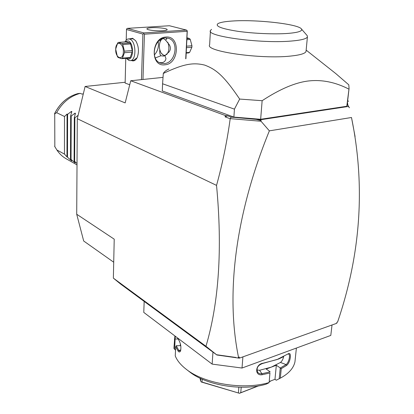 <?xml version="1.0" encoding="UTF-8"?>
<svg xmlns="http://www.w3.org/2000/svg" width="414" height="414" viewBox="0 0 414 414"><rect width="100%" height="100%" fill="white"/><g stroke="black" fill="none" stroke-linecap="round" stroke-linejoin="round"><path stroke-width="0.62" d="M113.715 262.222L83.69 241.005L76.709 214.245L77.299 118.709L85.108 86.469L125.157 82.257M355.072 136.568L351.486 117.498C365.474 185.684 360.848 253.854 337.601 321.999L336.913 322.247L336.789 323.277L239.266 358.172L216.869 354.989L120.552 284.009L113.364 278.13L114.223 239.173L76.709 214.245M113.364 278.13L205.965 346.275L216.869 354.989M85.108 86.469L125.163 102.905L130.731 80.751L225.444 115.553L227.633 115.816L231.167 117.115L230.2 118.756C227.074 141.51 222.52 163.721 216.538 185.389L77.299 118.709M216.538 185.389C222.494 248.69 218.97 302.313 205.965 346.275M144.17 301.418L143.777 312.41L212.149 364.118L212.956 352.107M242.909 356.868L242.009 368.036L212.149 364.118M332.033 324.974L330.791 335.418L242.009 368.036M189.079 371.461L189.824 372.041C206.591 385.403 242.713 391.334 266.202 384.14L269.116 382.665L269.949 372.983L262.166 374.727C254.222 376.15 255.262 364.061 263.2 363.171L277.033 359.559L288.408 353.711C291.958 351.75 290.442 362.638 286.591 365.443L281.256 368.672L280.325 378.163L276.273 380.212L274.979 379.296L276.324 365.241L281.256 368.672M175.536 350.223L173.911 348.35L174.879 335.93M177.363 337.808L178.698 339.93C180.711 343.413 181.332 347.056 180.561 350.849C179.888 352.257 179.076 352.345 178.123 351.108L175.712 346.689L175.251 355.916C177.14 360.646 180.866 365.143 186.429 369.412C204.433 383.783 243.598 390.257 269.059 382.552M269.116 382.665L269.949 372.983M283.662 356.594C283.047 359.269 281.981 361.225 280.475 362.452L271.289 367.135L266.207 369.045L270.13 371.813M270.119 371.87L261.902 373.733C260.054 374.008 258.626 373.48 257.617 372.15C256.157 368.041 257.891 365.132 262.828 363.425L263.2 363.171M276.324 365.241L271.289 367.135L259.599 370.282L256.897 369.992M262.166 374.727L261.902 373.733L259.599 370.282M283.243 356.816L278.591 359.031L262.828 363.425M295.301 358.488L294.959 361.8C293.588 368.196 288.708 373.651 280.325 378.163M286.591 365.443L286.064 364.579C288.951 362.659 290.587 354.591 288.672 354.053L287.73 354.094M280.475 362.452L286.058 364.579L280.371 367.974M280.268 367.958L279.217 378.732M269.224 381.532L274.979 379.296M180.375 343.863L180.276 345.664M178.082 339.009L175.044 338.994L175.355 336.292M174.599 349.375L175.117 339.035M175.044 338.994L174.366 339.242M178.123 351.108L178.791 350.42L176.276 345.742L175.712 346.689M180.597 350.746L180.09 351.144L178.791 350.42L180.809 349.996M180.768 345.664L176.276 345.742M270.782 380.927L269.214 381.651M270.699 381.128L269.204 381.739M202.213 379.193L202.032 382.06L201.297 382.003L200.63 380.942L200.019 378.179M201.297 382.003L239.468 393.3L202.032 382.06M200.78 378.536L200.63 380.942M241.207 387.245L240.767 392.71L239.556 393.238M238.862 387.193L238.423 392.741M258.098 385.972L240.767 392.71M258.491 385.905L239.468 393.3M235.954 357.463L216.605 354.731M238.195 357.525L239.354 357.065L238.102 357.675M239.354 357.065L239.266 358.172M351.486 117.498L269.359 130.85C235.064 214.933 225.609 294.37 238.526 357.36M269.359 130.85L261.037 121.25L230.37 118.652M227.633 115.816L225.087 116.862L230.2 118.756M225.444 115.553L225.087 116.862M125.758 58.327L125.137 83.059L129.722 84.777M130.731 80.751L163.007 77.382M337.601 321.999L336.898 322.366M347.667 100.638L348.588 101.342M231.167 117.115L260.442 119.765L348.681 106.408L347.853 105.259L347.465 102.398M306.153 50.12L335.883 73.661L348.8 84.829L349.064 88.42L346.797 106.269L260.654 119.279L233.884 117.095L162.293 90.951L162.583 83.773L234.433 109.141L233.884 117.095M346.797 106.269L347.362 103.314M255.329 119.154L261.115 120.583L261.037 121.25M261.115 120.583L260.442 119.765M349.483 107.733L348.873 107.226L348.681 106.408M348.764 89.051C335.268 82.148 321.859 79.452 308.539 80.963C295.296 82.505 279.828 89.088 262.14 100.705L260.654 119.279M168.902 68.972C166.055 70.328 164.187 71.819 163.302 73.444C183.795 63.735 193.369 62.343 204.64 65.081C215.772 69.252 223.612 75.296 239.665 99.065L262.14 100.705M239.665 99.065L234.433 109.141M163.302 73.444L162.583 83.773M335.883 73.661L331.588 70.256M306.096 50.72L306.013 51.548C305.061 53.597 299.933 55.103 290.633 56.066C260.556 59.425 204.604 51.279 209.624 44.893L210.416 31.159M211.523 29.378L210.452 30.512C205.541 36.199 260.53 43.786 291.114 41.064C300.994 40.246 306.427 38.88 307.411 36.96L307.266 35.728L306.784 35.169M232.513 21.016C225.025 21.487 220.17 22.366 217.95 23.645C214.882 26.18 221.464 28.726 237.698 31.293C253.306 33.534 274.73 34.434 288.061 33.405C298.09 32.551 302.582 31.117 301.532 29.099C299.125 24.105 256.395 19.313 232.513 21.016M186.471 30.072L169.419 25.74L127.414 28.359L143.86 32.918L186.471 30.072L187.278 31.081L185.933 58.669M187.19 30.657L185.71 58.804M187.045 31.298L144.429 34.186L142.975 79.472M164.813 64.817C150.034 67.006 151.022 37.472 165.936 37.043C180.664 35.454 179.298 64.149 164.813 64.817M144.429 34.186L143.684 33.581L142.902 34.083L141.469 79.628M142.902 34.083L126.477 29.487L126.218 39.956M129.654 38.833L132.625 38.285L135.704 40.784C138.695 46.006 139.218 51.507 137.277 57.298C135.927 60.19 134.167 61.334 132.009 60.729L131.492 60.516M126.477 29.487L126.663 28.84L127.414 28.359M162.78 30.739C156.357 31.226 146.24 29.958 146.923 28.773C147.151 28.261 148.647 27.914 151.405 27.722C157.796 27.262 167.784 28.499 167.147 29.699C166.935 30.196 165.476 30.543 162.78 30.739M143.86 32.918L143.684 33.581M155.266 57.96L160.963 55.755C159.954 54.876 159.561 52.868 159.778 49.727M154.329 54.974C157.76 51.165 159.043 46.704 158.189 41.602M160.078 41.902L160.254 39.806M161.548 53.654L164.42 55.89M163.794 38.564C162.272 38.569 161.072 39.589 160.187 41.623C158.836 45.7 159.193 49.571 161.248 53.23L163.763 55.347L165.61 55.264M162.086 38.766L160.539 40.877M163.178 38.357L165.533 40.065L169.342 44.753C170.811 47.398 170.708 49.799 169.036 51.947L164.901 55.611L165.967 58.581C165.471 61.106 163.991 62.483 161.527 62.695L159.493 62.617M166.185 37.933L166.77 38.952L165.533 40.065M165.279 37.953L168.213 38.254C179.459 40.851 175.862 63.14 164.244 63.565L160.803 63.182C149.847 60.34 153.697 38.114 165.279 37.953M166.563 54.664C169.145 51.569 169.559 47.429 167.799 42.249M164.901 55.611L163.644 56.087L160.963 55.755M128.511 38.911L133.065 38.792L135.652 40.707M124.831 41.928L126.886 39.428L127.988 38.973L129.51 39.045C136.154 40.422 136.894 60.397 130.363 60.615L128.945 60.47L126.249 58.286M137.075 57.737L133.634 60.325M124.971 41.917L128.004 40.877C134.302 42.331 133.753 61.458 127.538 58.897L126.415 58.27M121.7 58.674L129.422 58.012L130.167 57.474L122.435 58.136L121.7 58.674L118.047 57.453L117.353 56.449L115.672 49.137L117.648 42.958L118.378 42.399L122.052 43.527L129.825 42.952L130.529 43.951L132.242 50.539L132.195 52.102L130.167 57.474M118.378 42.399L126.12 41.835L129.825 42.952M130.529 43.951L122.756 44.536L122.052 43.527M132.242 50.539L124.469 51.165L122.756 44.536M132.195 52.102L124.433 52.733L124.469 51.165M115.703 49.354C115.299 58.477 123.284 61.205 123.356 51.812C123.745 42.476 115.682 40.054 115.703 49.354M124.433 52.733L122.435 58.136M186.905 38.725L189.545 38.528L186.952 37.752M186.202 53.121L188.831 52.899L189.628 52.381L191.879 47.237L186.466 47.677M186.222 52.671L189.628 52.381M186.543 46.182L191.951 45.747L191.879 47.237M189.545 38.528L190.269 39.48L191.951 45.747M186.854 39.734L190.269 39.48M71.415 112.955L71.42 111.438L67.596 114.321L67.058 114.062L64.501 116.5L56.64 112.67C62.328 102.532 70.183 96.089 80.218 93.336L82.003 94.102L83.333 93.797M80.218 93.336L77.822 93.611C67.772 96.457 60.066 103.029 54.72 113.327L54.834 146.67M56.64 112.67L54.508 114.005M66.188 158.769L65.842 158.572C62.255 156.482 59.264 153.62 56.868 149.977L64.465 154.096L66.975 156.906L67.058 114.062M71.42 111.438L71.829 111.49L70.659 115.785L70.509 158.898L74.799 162.671L74.805 162.283M75.053 114.714L75.058 113.146L71.203 116.049L70.659 115.785M75.058 113.146L75.451 113.332L74.308 117.54L74.096 160.922L77.02 163.514M78.122 115.309L74.856 117.799L74.308 117.54M74.799 162.671L75.203 162.93L74.096 160.922M67.596 114.321L67.498 157.201L71.632 160.906L70.509 158.898M67.498 157.201L66.975 156.906M64.501 116.5L64.465 154.096M54.607 146.256L56.723 149.749M71.203 116.049L71.042 159.199M74.856 117.799L74.634 161.227M77.873 93.6C67.715 96.472 59.963 103.153 54.612 113.633M71.234 160.653L71.234 160.275M54.705 146.452L55.533 147.819M189.824 372.041L186.429 369.412M278.591 359.031L279.15 358.731M296.388 348.06L294.959 361.8M288.408 353.711L287.818 354.037M349.064 88.42L347.103 105.58M307.411 36.96L306.013 51.548M301.532 29.099L307.266 35.728M130.363 60.615L133.898 60.304M77.014 164.922L65.842 158.572"/></g></svg>
